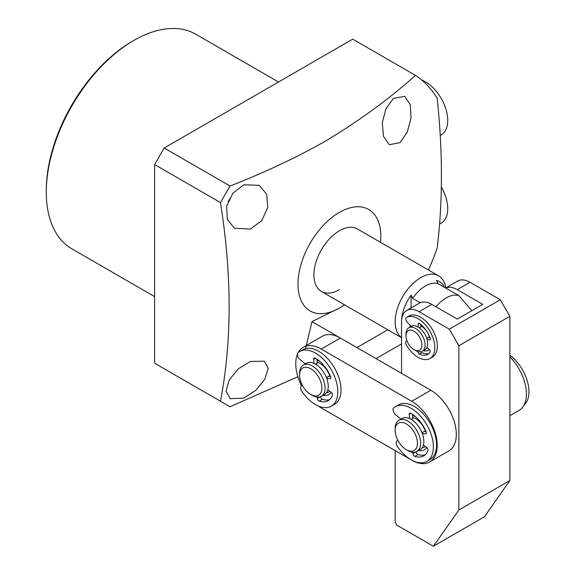 <?xml version="1.0" encoding="UTF-8"?>
<svg xmlns="http://www.w3.org/2000/svg" width="575" height="575" viewBox="0 0 575 575"><rect width="100%" height="100%" fill="white"/><g stroke="black" fill="none" stroke-linecap="round" stroke-linejoin="round"><path stroke-width="0.86" d="M317.235 397.117L317.364 398.482A2.25 1.301 -120 0 0 319.132 401.12A2.25 1.301 -120 0 0 319.283 401.177A25.235 14.569 60 0 0 328.124 400.71A25.235 14.569 60 0 0 332.343 395.413A2.25 1.301 60 0 0 331.042 392.229L327.793 389.872M320.555 396.685A2.25 1.301 -120 0 0 322.316 399.28A2.25 1.301 -120 0 0 322.474 399.338A25.235 14.569 -120 0 0 329.619 399.618M305.375 363.903L300.064 359.634A4.507 2.602 60 0 1 298.202 352.626A31.539 18.213 60 0 1 299.74 351.548L302.924 349.708A31.539 18.213 60 0 1 316.135 349.959A31.539 18.213 60 0 1 338.776 377.408A31.539 18.213 60 0 1 334.463 404.333L331.279 406.173A31.539 18.213 60 0 1 318.068 405.921A31.539 18.213 60 0 1 301.868 391.359A4.507 2.602 60 0 1 301.566 385.674A4.507 2.602 60 0 1 302.45 385.458M299.74 351.548A31.539 18.213 60 0 1 312.951 351.799A31.539 18.213 60 0 1 335.592 379.248A31.539 18.213 60 0 1 331.279 406.173M328.533 376.373L330.575 376.532M317.012 359.195L317.105 363.364M314.043 363.4L313.655 359.238A2.25 1.301 60 0 1 314.108 357.995A2.25 1.301 60 0 1 315.208 358.088A25.235 14.569 60 0 1 330.546 376.452A2.25 1.301 60 0 1 330.33 378.616A2.25 1.301 60 0 1 329.762 378.717L330.697 378.177M326.693 378.271L329.762 378.717M420.742 326.039A11.263 6.505 60 0 1 427.663 332.752A11.263 6.505 60 0 1 429.568 337.669M405.993 335.822L405.993 333.982A13.52 7.806 60 0 1 408.789 327.793A13.52 7.806 60 0 1 422.438 335.822A13.52 7.806 60 0 1 422.309 351.203A13.52 7.806 60 0 1 415.552 350.534L413.957 349.614A11.263 6.505 60 0 1 408.221 343.483A11.263 6.505 60 0 1 405.993 335.822A11.263 6.505 60 0 1 410.981 330.165A11.263 6.505 60 0 1 419.692 337.353A11.263 6.505 60 0 1 421.288 348.249A11.263 6.505 60 0 1 413.957 349.614M408.789 327.793L411.341 326.32A13.52 7.806 60 0 1 424.982 334.348A13.52 7.806 60 0 1 424.86 349.729L422.309 351.203M427.613 347.968A13.52 7.806 60 0 1 426.492 348.148M509.853 355.213A31.539 18.213 60 0 1 527.433 381.462A31.539 18.213 60 0 1 523.99 405.08M329.798 391.331A18.026 10.408 60 0 1 328.979 391.891A18.026 10.408 60 0 1 326.471 392.696M317.299 362.243A15.769 9.107 60 0 1 329.108 374.188A15.769 9.107 60 0 1 330 376.452M299.582 375.18L299.582 373.34A18.026 10.408 60 0 1 303.312 365.096L306.497 363.256A18.026 10.408 60 0 1 325.953 376.46A18.026 10.408 60 0 1 324.523 394.472L321.332 396.312A18.026 10.408 60 0 1 312.326 395.413L310.73 394.493A15.769 9.107 60 0 1 301.588 383.719A15.769 9.107 60 0 1 299.582 375.18A15.769 9.107 60 0 1 307.381 367.403A15.769 9.107 60 0 1 319.873 379.522A15.769 9.107 60 0 1 320.62 393.278A15.769 9.107 60 0 1 310.73 394.493M303.312 365.096A18.026 10.408 60 0 1 322.769 378.3A18.026 10.408 60 0 1 321.332 396.312M317.113 360.295A18.026 10.408 60 0 1 320.246 361.732M412.692 415.481A18.026 10.408 60 0 1 415.164 416.537A18.026 10.408 60 0 1 415.826 416.918M425.378 446.509A18.026 10.408 60 0 1 424.558 447.077A18.026 10.408 60 0 1 422.05 447.882M412.879 417.421A15.769 9.107 60 0 1 415.215 418.406A15.769 9.107 60 0 1 425.579 431.631M395.162 430.366L395.162 428.526A18.026 10.408 60 0 1 398.892 420.275L402.076 418.435A18.026 10.408 60 0 1 410.708 419.11A18.026 10.408 60 0 1 422.79 434.966A18.026 10.408 60 0 1 420.102 449.65L416.911 451.49A18.026 10.408 60 0 1 408.286 450.814A18.026 10.408 60 0 1 407.905 450.599L406.309 449.679A15.769 9.107 60 0 1 395.162 430.366A15.769 9.107 60 0 1 405.972 423.739A15.769 9.107 60 0 1 417.457 442.851A15.769 9.107 60 0 1 406.647 449.866A15.769 9.107 60 0 1 406.309 449.679M398.892 420.275A18.026 10.408 60 0 1 407.517 420.95A18.026 10.408 60 0 1 419.599 436.806A18.026 10.408 60 0 1 416.911 451.49M409.824 327.189A15.769 9.107 60 0 1 410.464 325.421M509.853 316.322L458.879 345.748L458.879 509.989L433.392 546.25L484.366 516.817L509.853 480.556L509.853 316.322L500.3 299.762L470.027 282.289A24.782 14.31 -120 0 0 457.643 281.06L445.639 287.989M458.879 509.989L509.853 480.556M433.392 546.25L396.75 525.097L395.162 522.337L395.162 450.599M401.53 373.34L401.53 321.842A31.539 18.213 -60 0 1 411.089 295.183L411.089 307.941M445.69 288.018A24.782 14.31 60 0 1 457.283 289.649L482.777 304.362L457.283 319.082L431.796 304.362A24.782 14.31 -120 0 0 419.405 303.133L406.662 310.493A24.782 14.31 -120 0 0 401.53 321.842L401.53 321.842M431.796 304.362L419.053 311.722L449.319 329.195L500.3 299.762M458.879 345.748L449.319 329.195M419.053 311.722A24.782 14.31 -120 0 0 406.662 310.493M429.424 349.564A15.769 9.107 60 0 1 423.344 350.606M426.923 347.365L429.295 349.449A1.689 0.978 60 0 1 430.064 351.842A18.925 10.925 60 0 1 427.563 354.416A18.925 10.925 60 0 1 419.268 354.092A1.689 0.978 60 0 1 417.975 351.986A1.689 0.978 60 0 1 417.975 351.957L417.975 351.569M428.749 353.532A18.925 10.925 60 0 1 421.82 352.626A1.689 0.978 60 0 1 420.9 351.728M411.377 326.298L407.445 322.525A3.378 1.948 60 0 1 405.799 318.996A3.378 1.948 60 0 1 406.503 317.414A3.378 1.948 60 0 1 406.539 317.393A23.654 13.656 60 0 1 430.057 331.43A23.654 13.656 60 0 1 429.927 358.512L432.472 357.039A23.654 13.656 -120 0 0 432.608 329.957A23.654 13.656 -120 0 0 409.091 315.919A3.378 1.948 -120 0 0 409.048 315.941A3.378 1.948 -120 0 0 409.012 315.963M429.927 358.512A23.654 13.656 60 0 1 406.288 344.892A3.378 1.948 60 0 1 405.591 342.563A3.378 1.948 60 0 1 406.288 340.982A3.378 1.948 60 0 1 406.978 340.824M429.985 337.791L428.368 337.302L426.722 338.251M419.304 327.772L420.735 326.945L420.756 324.415M418.198 327.046L418.226 324.092A1.689 0.978 60 0 1 418.571 323.337A1.689 0.978 60 0 1 419.549 323.502A18.925 10.925 60 0 1 430.186 338.387A1.689 0.978 60 0 1 429.956 339.818A1.689 0.978 60 0 1 429.388 339.854L426.995 339.128M412.814 452.295L412.943 453.668A2.25 1.301 -120 0 0 414.712 456.298A2.25 1.301 -120 0 0 414.863 456.356A25.235 14.569 60 0 0 423.703 455.896A25.235 14.569 60 0 0 427.922 450.599A2.25 1.301 60 0 0 426.621 447.415L423.372 445.05M416.135 451.871A2.25 1.301 -120 0 0 417.896 454.458A2.25 1.301 -120 0 0 418.054 454.523A25.235 14.569 -120 0 0 425.198 454.803M400.955 419.082L395.643 414.812A4.507 2.602 60 0 1 393.782 407.812A31.539 18.213 60 0 1 395.32 406.726L398.504 404.893A31.539 18.213 60 0 1 411.714 405.145A31.539 18.213 60 0 1 434.355 432.594A31.539 18.213 60 0 1 430.043 459.518L426.858 461.358A31.539 18.213 60 0 1 413.648 461.107A31.539 18.213 60 0 1 397.447 446.538A4.507 2.602 60 0 1 397.145 440.853A4.507 2.602 60 0 1 398.029 440.644M395.32 406.726A31.539 18.213 60 0 1 408.53 406.985A31.539 18.213 60 0 1 431.171 434.427A31.539 18.213 60 0 1 426.858 461.358M424.113 431.552L426.161 431.717M412.591 414.381L412.685 418.543M409.623 418.578L409.235 414.424A2.25 1.301 60 0 1 409.688 413.173A2.25 1.301 60 0 1 410.787 413.274A25.235 14.569 60 0 1 426.125 431.638A2.25 1.301 60 0 1 425.91 433.802A2.25 1.301 60 0 1 425.342 433.895L426.276 433.356M422.273 433.457L425.342 433.895M401.53 337.626A36.045 20.808 -60 0 1 395.162 321.842A36.045 20.808 -60 0 1 410.895 285.567A36.045 20.808 -60 0 1 438.668 275.907A36.045 20.808 -60 0 1 445.805 287.895M411.089 295.183L412.685 298.389A29.289 16.912 -60 0 1 438.172 283.676L436.576 280.471A31.539 18.213 -60 0 1 444.489 287.32M436.022 306.806A29.289 16.912 -60 0 1 446.135 297.929A29.289 16.912 -60 0 1 458.879 295.629L438.172 283.676M412.685 298.389L420.203 302.73M458.879 295.629L471.902 310.637M421.669 79.997A31.539 18.213 60 0 1 445.237 107.151A31.539 18.213 60 0 1 441.198 134.859L440.22 135.42M46.295 192.158L46.295 190.318A121.656 70.236 120 0 1 132.315 41.328L133.903 40.408A123.905 71.537 120 0 0 133.903 40.408A123.905 71.537 120 0 0 46.295 192.158A123.905 71.537 120 0 0 71.954 248.882L154.618 296.607M250.362 229.044L234.485 228.253L227.298 219.449L226.629 206.339L232.846 193.222L243.764 184.769L259.268 185.337L266.678 194.271L267.777 207.575L261.647 220.793L250.362 229.044M243.764 398.144L230.173 398.676L226.054 391.309L229.094 380.068L238.151 368.949L250.362 361.481L264.349 361.172L268.216 368.388L264.809 379.306L255.724 390.389L243.764 398.144M305.555 348.63L311.981 321.641L339.401 308.042A58.571 33.817 -60 0 1 297.987 284.129A58.571 33.817 -60 0 1 339.401 212.391A58.571 33.817 -60 0 1 380.513 242.327M230.022 186.027L220.469 202.587C231.991 275.094 231.991 341.313 220.469 401.242L154.618 363.228L154.618 164.565L164.177 148.012L230.022 186.027C263.954 172.816 295.572 157.96 324.889 141.472C358.793 121.131 388.995 99.094 415.488 75.368A198.253 114.461 -60 0 1 437.194 98.26C442.836 151.477 442.836 201.437 437.194 248.148A198.253 114.461 -60 0 1 428.433 269.998M220.469 401.242L230.022 406.762L297.864 376.726M232.904 193.15A24.782 14.31 -60 0 1 228.074 201.523M393.508 98.318L404.699 96.392L410.241 104.585L411.053 118.04L407.222 132.185L400.099 142.593L389.304 144.735L383.518 136.419L382.274 122.813L385.99 108.632L393.508 98.318M339.401 289.649A36.045 20.808 -60 0 1 321.382 291.432A36.045 20.808 -60 0 1 315.855 262.552A36.045 20.808 -60 0 1 339.401 230.783A36.045 20.808 -60 0 1 357.427 229.001L438.668 275.907M278.523 81.995L195.859 34.27A123.905 71.537 120 0 0 133.91 40.408L132.315 41.328M164.177 148.012L352.741 39.143L415.488 75.368M220.469 202.587L154.618 164.565M344.468 304.764A58.571 33.817 -60 0 1 339.401 308.042L344.684 304.887M387.787 329.777L356.924 347.588L311.981 321.641M376.043 358.627L401.53 343.915M441.356 187.012A31.539 18.213 60 0 1 441.198 223.15L439.53 224.113M509.853 415.703L518.959 410.442A36.045 20.808 -120 0 0 526.42 393.947A36.045 20.808 -120 0 0 509.853 356.809M298.188 352.64A36.045 20.808 60 0 1 303.219 347.278A36.045 20.808 60 0 1 321.245 349.061L411.729 401.3A36.045 20.808 60 0 1 435.275 433.068A36.045 20.808 60 0 1 429.748 461.948A36.045 20.808 60 0 1 411.729 460.165L321.245 407.927A36.045 20.808 60 0 1 318.284 406.015M301.501 385.71A36.045 20.808 60 0 1 295.758 363.781A36.045 20.808 60 0 1 297.519 354.035M426.772 447.53A20.276 11.708 60 0 1 418.643 450.491M424.558 447.077L424.882 446.89A18.026 10.408 -120 0 0 425.421 446.538M331.193 392.351A20.276 11.708 60 0 1 323.064 395.312M328.979 391.891L329.303 391.712A18.026 10.408 -120 0 0 329.842 391.359M429.748 461.948L448.867 450.915A36.045 20.808 -120 0 0 454.387 422.028A36.045 20.808 -120 0 0 430.84 390.267L340.357 338.028A36.045 20.808 -120 0 0 322.338 336.238L303.219 347.278M400.617 419.276A20.276 11.708 60 0 1 400.746 418.916M412.627 414.805A20.276 11.708 60 0 1 414.273 415.653A20.276 11.708 60 0 1 414.453 415.754M305.037 364.097A20.276 11.708 60 0 1 305.167 363.731M317.048 359.627A20.276 11.708 60 0 1 318.694 360.467A20.276 11.708 60 0 1 318.873 360.568M414.712 415.962A18.026 10.408 -120 0 0 412.663 415.193M319.132 360.777A18.026 10.408 -120 0 0 317.084 360.007M322.474 399.338L319.283 401.177M317.364 398.482L320.325 396.772M317.378 363.113L315.546 364.169M313.655 359.238L315.431 358.218M328.72 376.266L326.435 377.588M457.283 289.649L470.027 282.289M421.82 352.626L419.268 354.092M406.539 317.393L409.091 315.919M417.975 351.957L418.442 351.684M430.272 339.343L429.388 339.854M419.405 323.416L418.226 324.092M418.054 454.523L414.863 456.356M412.943 453.668L415.905 451.957M412.958 418.291L411.125 419.348M409.235 414.424L411.01 413.396M424.3 431.444L422.014 432.767M321.245 349.061L340.357 338.028M411.729 401.3L430.84 390.267M302.328 385.228L301.566 385.674M317.285 363.357L315.718 364.27M328.605 376.287L326.413 377.545M409.048 315.941L406.503 317.414M406.906 340.623L406.288 340.982M397.907 440.414L397.145 440.853M412.864 418.543L411.298 419.448M424.185 431.466L422 432.731M321.382 291.432L401.53 337.705"/></g></svg>
